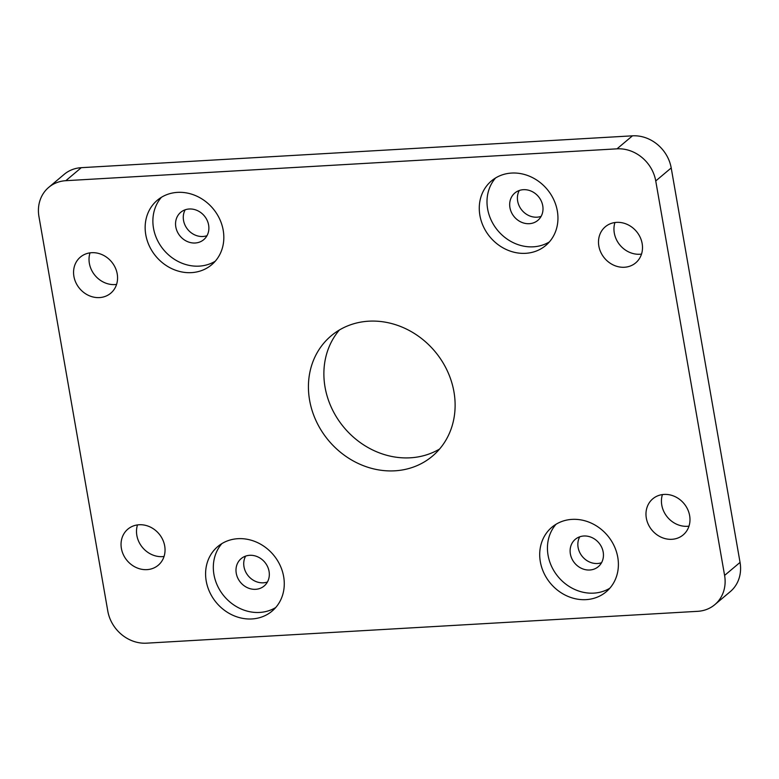 <?xml version="1.0" encoding="UTF-8"?>
<svg xmlns="http://www.w3.org/2000/svg" width="779" height="779" viewBox="0 0 779 779"><rect width="100%" height="100%" fill="white"/><g stroke="black" fill="none" stroke-linecap="round" stroke-linejoin="round"><path stroke-width="1.17" d="M177.485 192.374A42.173 37.207 -130.1 0 0 157.329 200.232A42.173 37.207 -130.1 0 0 149.422 246.174A42.173 37.207 -130.1 0 0 191.498 272.631A42.173 37.207 -130.1 0 0 211.645 264.763A42.173 37.207 -130.1 0 0 219.561 218.821A42.173 37.207 -130.1 0 0 177.485 192.374M161.448 197.272A42.173 37.207 -130.1 0 0 158.449 242.211A42.173 37.207 -130.1 0 0 199.22 266.126A42.173 37.207 -130.1 0 0 215.257 261.218M237.926 538.688A42.173 37.207 -130.1 0 0 217.779 546.546A42.173 37.207 -130.1 0 0 209.863 592.488A42.173 37.207 -130.1 0 0 251.938 618.945A42.173 37.207 -130.1 0 0 272.095 611.087A42.173 37.207 -130.1 0 0 280.002 565.145A42.173 37.207 -130.1 0 0 237.926 538.688M221.888 543.596A42.173 37.207 -130.1 0 0 218.889 588.525A42.173 37.207 -130.1 0 0 259.66 612.44A42.173 37.207 -130.1 0 0 275.708 607.532M511.608 173.065A42.173 37.207 -130.1 0 0 491.452 180.923A42.173 37.207 -130.1 0 0 483.545 226.864A42.173 37.207 -130.1 0 0 525.611 253.321A42.173 37.207 -130.1 0 0 545.767 245.463A42.173 37.207 -130.1 0 0 553.684 199.521A42.173 37.207 -130.1 0 0 511.608 173.065M495.571 177.972A42.173 37.207 -130.1 0 0 492.562 222.901A42.173 37.207 -130.1 0 0 533.342 246.816A42.173 37.207 -130.1 0 0 549.38 241.909M572.049 519.379A42.173 37.207 -130.1 0 0 551.892 527.237A42.173 37.207 -130.1 0 0 543.985 573.188A42.173 37.207 -130.1 0 0 586.061 599.635A42.173 37.207 -130.1 0 0 606.208 591.777A42.173 37.207 -130.1 0 0 614.125 545.836A42.173 37.207 -130.1 0 0 572.049 519.379M556.011 524.286A42.173 37.207 -130.1 0 0 553.002 569.215A42.173 37.207 -130.1 0 0 593.783 593.131A42.173 37.207 -130.1 0 0 609.821 588.223M91.649 252.698A23.594 20.809 -130.1 0 0 80.373 257.099A23.594 20.809 -130.1 0 0 75.953 282.796A23.594 20.809 -130.1 0 0 99.478 297.588A23.594 20.809 -130.1 0 0 110.754 293.196A23.594 20.809 -130.1 0 0 115.175 267.499A23.594 20.809 -130.1 0 0 91.649 252.698M90.013 252.863A23.594 20.809 -130.1 0 0 114.941 284.578A23.594 20.809 -130.1 0 0 116.577 284.423M139.129 524.754A23.594 20.809 -130.1 0 0 127.853 529.145A23.594 20.809 -130.1 0 0 123.433 554.843A23.594 20.809 -130.1 0 0 146.958 569.634A23.594 20.809 -130.1 0 0 158.234 565.242A23.594 20.809 -130.1 0 0 162.655 539.545A23.594 20.809 -130.1 0 0 139.129 524.754M137.493 524.91A23.594 20.809 -130.1 0 0 162.422 556.634A23.594 20.809 -130.1 0 0 164.057 556.469M616.579 222.366A23.594 20.809 -130.1 0 0 605.312 226.767A23.594 20.809 -130.1 0 0 600.882 252.464A23.594 20.809 -130.1 0 0 624.417 267.255A23.594 20.809 -130.1 0 0 635.693 262.864A23.594 20.809 -130.1 0 0 640.114 237.167A23.594 20.809 -130.1 0 0 616.579 222.366M614.943 222.531A23.594 20.809 -130.1 0 0 639.871 254.246A23.594 20.809 -130.1 0 0 641.506 254.09M664.059 494.422A23.594 20.809 -130.1 0 0 652.792 498.813A23.594 20.809 -130.1 0 0 648.362 524.51A23.594 20.809 -130.1 0 0 671.897 539.302A23.594 20.809 -130.1 0 0 683.173 534.91A23.594 20.809 -130.1 0 0 687.594 509.213A23.594 20.809 -130.1 0 0 664.059 494.422M662.423 494.577A23.594 20.809 -130.1 0 0 687.351 526.302A23.594 20.809 -130.1 0 0 688.987 526.137M339.41 329.975A78.63 69.36 -130.1 0 0 334.444 413.561A78.63 69.36 -130.1 0 0 410.29 457.809A78.63 69.36 -130.1 0 0 439.59 449.025M368.71 321.191A78.63 69.36 -130.1 0 0 331.143 335.846A78.63 69.36 -130.1 0 0 316.391 421.497A78.63 69.36 -130.1 0 0 394.826 470.818A78.63 69.36 -130.1 0 0 432.403 456.163A78.63 69.36 -130.1 0 0 447.156 370.512A78.63 69.36 -130.1 0 0 368.71 321.191M589.752 570.004A17.868 15.765 49.9 0 1 571.922 558.796A17.868 15.765 49.9 0 1 575.272 539.331A17.868 15.765 49.9 0 1 583.812 536.001A17.868 15.765 49.9 0 1 601.641 547.209A17.868 15.765 49.9 0 1 598.291 566.684A17.868 15.765 49.9 0 1 589.752 570.004M601.544 562.711A17.868 15.765 49.9 0 1 597.474 563.509A17.868 15.765 49.9 0 1 581.076 554.814A17.868 15.765 49.9 0 1 579.742 536.799M529.311 223.69A17.868 15.765 49.9 0 1 511.482 212.482A17.868 15.765 49.9 0 1 514.831 193.017A17.868 15.765 49.9 0 1 523.371 189.687A17.868 15.765 49.9 0 1 541.201 200.894A17.868 15.765 49.9 0 1 537.851 220.36A17.868 15.765 49.9 0 1 529.311 223.69M541.103 216.387A17.868 15.765 49.9 0 1 537.033 217.185A17.868 15.765 49.9 0 1 520.635 208.499A17.868 15.765 49.9 0 1 519.301 190.485M255.629 589.314A17.868 15.765 49.9 0 1 237.799 578.106A17.868 15.765 49.9 0 1 241.149 558.64A17.868 15.765 49.9 0 1 249.689 555.31A17.868 15.765 49.9 0 1 267.518 566.518A17.868 15.765 49.9 0 1 264.169 585.983A17.868 15.765 49.9 0 1 255.629 589.314M267.431 582.01A17.868 15.765 49.9 0 1 263.36 582.809A17.868 15.765 49.9 0 1 246.953 574.123A17.868 15.765 49.9 0 1 245.628 556.109M195.188 242.999A17.868 15.765 49.9 0 1 177.359 231.791A17.868 15.765 49.9 0 1 180.709 212.316A17.868 15.765 49.9 0 1 189.248 208.996A17.868 15.765 49.9 0 1 207.078 220.204A17.868 15.765 49.9 0 1 203.728 239.669A17.868 15.765 49.9 0 1 195.188 242.999M206.98 235.696A17.868 15.765 49.9 0 1 202.91 236.495A17.868 15.765 49.9 0 1 186.512 227.809A17.868 15.765 49.9 0 1 185.178 209.794M38.95 216.591L107.794 611.057A35.746 31.53 -130.1 0 0 146.54 643.172L697.721 611.32A35.746 31.53 -130.1 0 0 714.801 604.66A35.746 31.53 -130.1 0 0 724.597 575.418L655.743 180.952A35.746 31.53 -130.1 0 0 617.007 148.838L65.825 180.689A35.746 31.53 -130.1 0 0 48.746 187.35A35.746 31.53 -130.1 0 0 38.95 216.591M48.746 187.35L64.199 174.34A35.746 31.53 49.9 0 1 81.279 167.68L65.825 180.689M617.007 148.838L632.46 135.828L81.279 167.68M632.46 135.828A35.746 31.53 49.9 0 1 671.206 167.943L655.743 180.952M724.597 575.418L740.05 562.409L671.206 167.943M740.05 562.409A35.746 31.53 49.9 0 1 730.254 591.651L714.801 604.66"/></g></svg>
